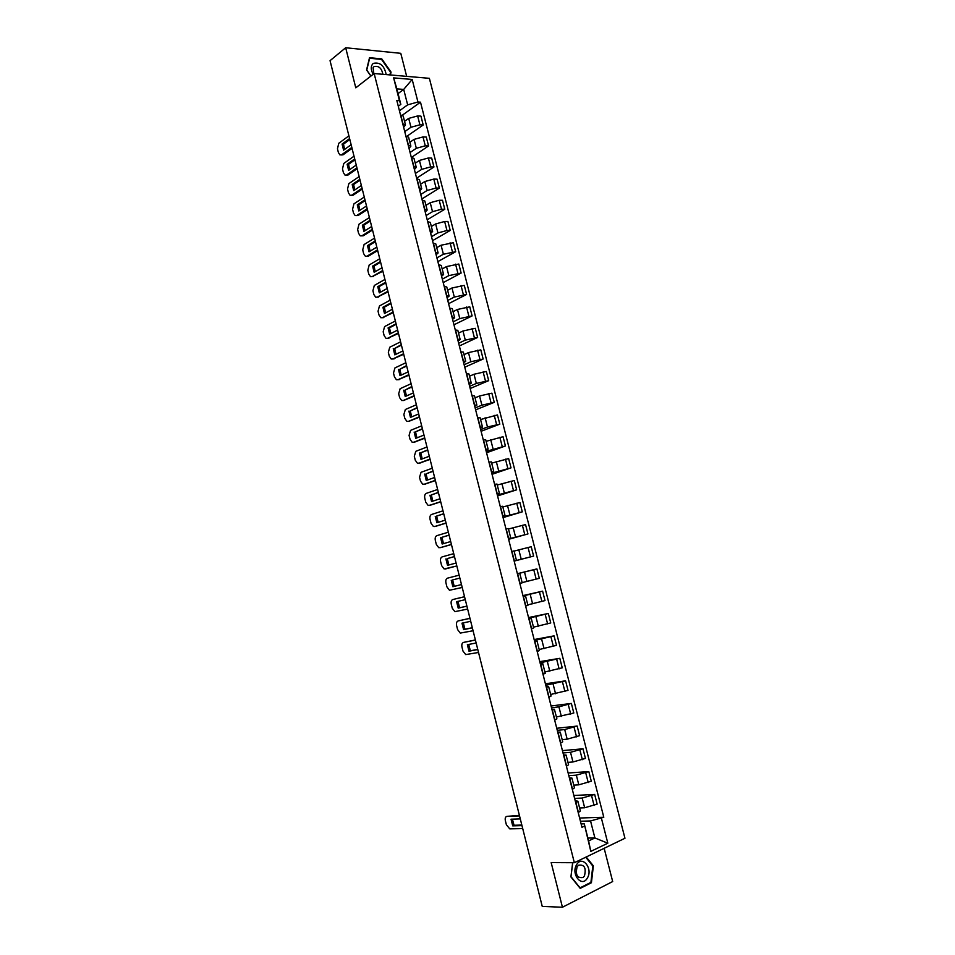 <?xml version="1.0" encoding="UTF-8"?>
<svg xmlns="http://www.w3.org/2000/svg" width="955" height="955" viewBox="0 0 955 955"><rect width="100%" height="100%" fill="white"/><g stroke="black" fill="none" stroke-linecap="round" stroke-linejoin="round"><path stroke-width="1.43" d="M406.675 76.364L400.778 53.325L345.674 47.75L330.048 60.666L542.237 906.391L562.435 907.25L612.68 881.549L604.169 848.303M574.349 862.711L624.952 838.263L429.38 78.322L374.157 73.547L574.349 862.711L551.166 862.592L562.435 907.25M345.674 47.75L355.785 87.824L374.157 73.547M579.578 807.966L584.663 807.763L597.15 804.122L594.667 794.429L582.192 798.046L574.612 798.416M575.232 800.839L577.859 801.197L575.925 802.666L578.432 812.502L580.354 810.986L577.87 801.233M573.871 795.491L594.667 794.429M573.764 785.129L578.814 784.831L591.288 781.238L588.817 771.58L576.343 775.15L568.822 775.651M572.308 789.367L574.456 787.863L571.973 778.134M568.141 773.013L588.817 771.58M569.371 777.848L571.973 778.098L569.813 779.567M567.962 762.365L572.976 761.971L585.451 758.425L582.98 748.792L570.517 752.313L563.032 752.958M566.411 766.22L568.583 764.812L566.112 755.107M562.435 750.618L582.98 748.792M563.534 754.916L566.1 755.071L563.928 756.444M562.173 739.659L567.163 739.17L579.625 735.672L577.154 726.075L564.703 729.548L557.266 730.336M560.537 743.133L562.722 741.82L560.251 732.139L558.054 733.392M556.741 728.271L577.154 726.075M557.708 732.043L560.251 732.115M556.395 717.026L573.812 713.003L571.353 703.417L558.914 706.855L551.524 707.774M554.676 720.13L556.884 718.9L554.413 709.255M551.071 705.996L571.353 703.417M551.894 709.255L554.413 709.231L552.193 710.413M550.653 694.464L568.022 690.381L565.575 680.831L545.794 685.284M548.827 697.186L551.059 696.052L548.6 686.43L546.356 687.493M545.412 683.792L565.575 680.831M546.105 686.526L548.6 686.406M544.911 671.962L562.244 667.832L559.809 658.317L540.076 662.854M543.001 674.314L545.245 673.275L542.798 663.677L540.542 664.656M539.766 661.648L559.809 658.317M540.339 663.856L542.798 663.653M539.193 649.519L556.49 645.353L554.055 635.863L534.382 640.495M537.188 651.501L539.456 650.558L537.02 640.984L534.74 641.879M534.143 639.564L554.055 635.863M534.585 641.271L537.008 640.972M533.487 627.16L550.749 622.947L548.325 613.48L528.7 618.195M531.398 628.76L533.69 627.913L531.255 618.363M528.533 617.551L548.325 613.48M528.843 618.745L531.243 618.363L528.951 619.162M527.805 604.849L545.019 600.588L542.607 591.157L523.042 595.968M525.62 606.091L527.924 605.339L525.501 595.813L523.185 596.529M522.946 595.598L542.607 591.157M523.113 596.278L525.501 595.801M522.134 582.61L539.312 578.312L536.901 568.905L517.395 573.8M519.866 583.493L522.194 582.825L519.771 573.322L517.431 573.943M517.371 573.704L536.901 568.905M517.419 573.883L519.771 573.322M514.148 561.039L533.618 556.096L531.219 546.714L514.1 551.083M514.124 560.955L516.464 560.382L514.124 560.991M514.16 561.098L533.618 556.096M516.464 560.382L514.053 550.904L511.701 551.441M508.526 538.978L527.948 533.941L525.548 524.582L508.466 528.998M508.394 538.489L510.758 537.999L508.454 538.704M508.609 539.312L527.948 533.941M510.758 537.999L508.358 528.557L505.983 528.998M502.915 516.977L522.289 511.844L519.902 502.521L502.855 506.986M502.688 516.082L505.076 515.688L502.784 516.476M503.07 517.586L522.289 511.844M505.076 515.688L502.676 506.269L500.277 506.627M497.328 495.036L516.655 489.831L514.268 480.532L497.257 485.033M496.994 493.747L499.405 493.437L497.149 494.32M497.555 495.92L516.655 489.831M499.405 493.437L497.006 484.054L494.595 484.316M491.753 473.167L511.021 467.866L508.657 458.591L491.682 463.139M491.324 471.472L493.747 471.257L491.515 472.224M492.052 474.313L511.021 467.866M493.747 471.245L491.359 461.898L488.924 462.077M486.202 451.357L505.422 445.973L503.046 436.721L486.119 441.317M485.665 449.268L488.112 449.148L485.904 450.187M486.561 452.765L505.422 445.973M488.112 449.125L485.725 439.801L483.278 439.897M480.663 429.607L487.48 427.004L499.823 424.139L497.46 414.924L480.568 419.543M480.031 427.124L482.49 427.088L480.305 428.222M481.081 431.29L499.823 424.139M482.49 427.076L480.114 417.777L477.643 417.777M475.136 407.928L481.905 405.183L494.248 402.365L491.897 393.174L479.553 395.979L475.041 397.853M474.408 405.051L476.879 405.099L474.731 406.317M475.626 409.862L494.248 402.365M476.879 405.075L474.516 395.824L472.033 395.728M469.621 386.309L476.354 383.433L488.685 380.663L486.346 371.495L474.014 374.253L469.514 376.21M468.798 383.039L471.293 383.182L469.168 384.483M470.182 388.506L488.685 380.663M471.293 383.158L468.941 373.918L466.434 373.751M464.13 364.75L470.815 361.754L483.146 359.02L480.807 349.876L468.487 352.598L464.023 354.639M463.199 361.097L465.718 361.324L463.617 362.709M464.763 367.209L483.146 359.02M465.718 361.288L463.366 352.085L460.847 351.834M458.663 343.251L465.3 340.123L477.619 337.437L475.292 328.317L462.972 330.991L458.531 333.128M457.636 339.216L460.167 339.526L458.078 340.995M459.355 345.973L477.619 337.437M460.155 339.491L457.815 330.323L455.272 329.976M453.195 321.811L459.797 318.564L472.104 315.914L469.776 306.83L457.469 309.456L453.064 311.676M452.073 317.394L454.628 317.788L452.563 319.34M453.959 324.796L472.104 315.914M454.616 317.752L452.288 308.62L449.721 308.19M447.752 300.443L454.305 297.065L466.613 294.45L464.297 285.402L451.99 287.992L447.608 290.284M446.534 295.644L449.101 296.122L447.071 297.757M448.575 303.678L466.613 294.45M449.089 296.086L446.773 286.978L444.194 286.452M442.32 279.123L448.838 275.625L461.134 273.058L458.818 264.022L446.522 266.576L442.177 268.952M441.007 273.954L443.598 274.515L441.58 276.234M443.216 282.608L461.134 273.058M443.586 274.467L441.27 265.394L438.667 264.798M436.913 257.874L443.383 254.245L455.666 251.726L453.362 242.713L441.079 245.22L436.757 247.679M435.492 252.323L438.106 252.968L436.113 254.77M437.856 261.61L455.666 251.726M438.094 252.92L435.778 243.871L433.164 243.191M431.505 236.673L437.939 232.936L446.952 230.501L450.223 230.453L447.919 221.465L444.648 221.5L435.647 223.936L431.35 226.478M430.001 230.752L432.627 231.492L430.669 233.366M432.531 240.672L450.223 230.453M432.615 231.444L430.311 222.419L427.685 221.656M426.121 215.544L432.52 211.676L441.508 209.241L444.791 209.241L442.487 200.287L439.216 200.263L430.228 202.711L425.954 205.325M424.521 209.252L427.171 210.064L425.226 212.034M427.207 219.793L444.791 209.241M427.148 210.016L424.856 201.028L422.206 200.18M420.761 194.474L427.1 190.487L436.089 188.04L439.372 188.087L437.08 179.158L433.797 179.086L424.82 181.534L420.582 184.243M419.054 187.813L421.716 188.708L419.806 190.749M421.907 198.974L439.372 188.087M421.704 188.66L419.424 179.695L416.75 178.764M415.401 173.464L421.716 169.357L430.669 166.898L433.964 166.994L431.684 158.088L428.389 157.981L419.436 160.428L415.222 163.221M413.611 166.433L416.296 167.412L414.398 169.536M416.607 178.203L433.964 166.994M416.273 167.352L414.004 158.423L411.319 157.408M410.065 152.514L416.332 148.288L425.285 145.829L428.58 145.96L426.3 137.078L423.005 136.923L414.064 139.382L409.874 142.247M408.179 145.112L410.877 146.175L409.015 148.371M411.462 157.408L428.58 145.96M410.865 146.115L408.597 137.21L405.887 136.123M404.741 131.611L410.972 127.266L419.902 124.807L423.208 124.986L420.94 116.14L417.633 115.937L408.704 118.396L404.55 121.345M402.771 123.864L405.481 124.998L403.643 127.278M406.985 136.219L423.208 124.986M405.469 124.938L403.201 116.056L400.479 114.886M587.886 838.06L594.893 837.953L590.548 820.942L580.425 821.24M581.106 823.914L584.257 823.831L588.614 840.925L594.893 837.953L607.822 843.205L590.811 851.383L584.257 823.831M398.08 93.578L403.702 89.412L396.874 88.887L400.825 104.393L399.441 100.705L396.826 100.514L581.965 827.281L584.388 826.171M399.441 100.705L393.627 77.88L412.178 79.456L417.944 102.006L407.654 104.847L403.702 89.412L412.178 79.456M590.548 820.942L603.799 817.253L420.498 102.185L417.944 102.006M601.447 818.34L607.822 843.205M572.642 862.699L570.911 876.929L580.21 888.377L591.42 882.73L593.365 865.875L586.215 856.981M390.404 74.956L391.073 72.114L381.785 58.888L369.513 57.706L366.565 69.954L370.898 76.078M399.441 110.78L407.654 104.847M400.825 104.393L398.283 106.244M579.613 818.017L603.799 817.253M402.294 115.209L420.498 102.185M590.811 851.383L588.614 840.925M396.874 88.887L393.627 77.88M592.673 865.863L593.365 865.875M590.262 882.707L591.42 882.73M381.188 59.353L381.785 58.888M390.44 72.592L391.073 72.114M521.824 825.06L514.041 825.263L512.381 819.151M519.532 815.904L507.081 816.346L519.401 815.379M520.284 818.901L511.044 819.199L512.716 825.848L514.041 825.263M521.967 825.598L512.716 825.848M507.081 816.346C505.458 816.656 504.885 818.101 505.35 820.655L506.377 824.738L509.719 828.845L522.719 828.594M587.385 877.991C593.306 868.62 582.144 854.713 576.641 864.681C570.589 874.1 581.965 888.114 587.385 877.991M584.484 875.878C586.346 867.809 584.329 864.263 578.432 865.254L577.13 866.782C575.232 874.828 577.226 878.385 583.123 877.466L584.484 875.878M570.935 876.75L572.773 862.699M585.725 857.22L592.816 866.042L590.918 882.372L580.067 887.84L571.054 876.75M386.178 74.585C384.34 65.62 380.042 61.896 373.274 63.4C370.624 65.907 370.6 69.536 373.202 74.287M382.883 74.299C381.654 68.139 378.705 65.573 374.05 66.599L373.107 67.745L373.847 73.786M366.72 70.169L369.645 58.255L381.534 59.389L390.523 72.21L389.903 74.908M370.97 76.018L366.792 70.109M477.751 649.4L470.349 650.785L468.726 644.434M475.423 640.077L463.581 642.393L475.387 639.946M476.151 643.002L467.365 644.697L469.001 651.191L470.349 650.785M477.798 649.555L469.001 651.191M463.581 642.393C462.041 642.954 461.504 644.494 461.969 647.024L462.96 651.024L465.706 654.593L478.527 652.48M472.319 627.722L464.954 629.25L463.33 622.863M469.967 618.374L458.209 620.917L469.956 618.291M470.708 621.299L461.981 623.161L463.605 629.643L464.954 629.25M472.343 627.829L463.605 629.643M458.209 620.917C456.681 621.514 456.144 623.078 456.609 625.597L457.6 629.584L460.274 633.081L473.083 630.754M466.9 606.115L459.582 607.774L457.958 601.364M464.548 596.744L452.849 599.513L464.536 596.708M465.276 599.656L456.597 601.686L458.221 608.144L459.582 607.774M466.911 606.162L458.221 608.144M452.849 599.513C451.333 600.134 450.808 601.71 451.273 604.229L452.264 608.204L454.867 611.642L467.64 609.075M451.238 580.27L452.861 586.716L461.492 584.567L454.222 586.358L452.61 579.924L459.856 578.073L452.61 579.924M459.128 575.173L447.513 578.157C446.009 578.814 445.484 580.401 445.949 582.92L446.928 586.883L449.471 590.262L462.22 587.468M452.861 586.716L454.222 586.358M454.473 556.598L447.262 558.591L448.85 564.978M456.824 565.957L444.099 568.941L441.616 565.611L440.637 561.671C440.171 559.153 440.685 557.553 442.189 556.872L453.732 553.661M454.461 556.55L447.262 558.591M456.084 563.032L447.501 565.336L445.901 558.914M456.812 565.921L445.233 569.013M449.101 535.182L441.938 537.307L443.502 543.634M451.44 544.517L441.091 547.478M449.077 535.087L441.938 537.307M450.7 541.545L442.177 544.028L440.565 537.617M448.349 532.21L436.877 535.648C435.385 536.352 434.871 537.963 435.337 540.482L436.316 544.41L438.739 547.681L441.282 547.43M451.417 544.434L439.909 547.752M443.741 513.838L436.626 516.094L438.166 522.361M446.081 523.137L435.683 526.312M443.705 513.695L436.626 516.094M445.328 520.129L436.853 522.767L435.253 516.38M442.989 510.818L431.588 514.47C430.108 515.211 429.595 516.846 430.06 519.353L431.039 523.268L433.391 526.48L435.981 526.253M446.045 523.006L434.609 526.539M438.405 492.541L431.326 494.941L432.842 501.148M440.733 501.817L430.287 505.207M438.357 492.35L431.326 494.941M439.969 498.773L431.553 501.578L429.953 495.203M437.629 489.485L426.312 493.365C424.832 494.129 424.33 495.776 424.796 498.271L425.763 502.187L428.067 505.338L430.693 505.123M440.685 501.65L429.32 505.398M433.069 471.304L426.049 473.847L427.53 479.995M435.396 480.556L424.903 484.161M433.009 471.066L426.049 473.847M434.62 477.476L426.252 480.449L424.665 474.086M432.293 468.213L421.048 472.307L419.543 477.261L420.51 481.165L422.755 484.257L425.429 484.066M435.337 480.341L424.044 484.316M427.756 450.127L420.773 452.801L422.229 458.901M430.072 459.355L419.532 463.163M427.685 449.853L420.773 452.801M429.296 456.239L420.988 459.367L419.4 453.028M426.981 447L415.795 451.321L414.303 456.311L415.27 460.203L417.454 463.247L420.164 463.056M430.013 459.092L418.791 463.282M422.468 429.022L415.521 431.827L416.953 437.856M424.772 438.214L414.183 442.225M422.385 428.688L415.521 431.827M423.984 435.062L415.723 438.357L414.136 432.03M421.668 425.846L410.555 430.383L409.074 435.408L410.053 439.288L412.178 442.284L414.924 442.105M424.689 437.903L413.539 442.32M417.18 407.964L410.292 410.901L411.689 416.881M419.484 417.132L408.847 421.334M417.084 407.594L410.292 410.901M418.684 413.945L410.471 417.395L408.895 411.092M416.38 404.753L405.338 409.504L403.87 414.565L404.836 418.433L406.914 421.382L409.695 421.215M419.388 416.786L408.31 421.406M411.915 386.966L405.063 390.046L406.448 395.967M414.207 396.11L403.535 400.503M411.808 386.548L405.063 390.046M413.396 392.887L405.242 396.492L403.667 390.213M411.104 383.719L400.133 388.685L398.677 393.782L399.644 397.65L401.661 400.527L404.49 400.384M414.112 395.716L403.106 400.563M406.663 366.028L399.858 369.239L401.207 375.1M408.943 375.148L398.223 379.732M406.544 365.574L399.858 369.239M408.131 371.889L400.026 375.649L398.462 369.382M405.839 362.745L394.94 367.926L393.496 373.059L394.463 376.915L396.432 379.744L399.286 379.613M408.836 374.706L397.901 379.768M401.422 345.149L394.654 348.491L395.991 354.305M403.702 354.245L392.947 359.008M401.291 344.648L394.654 348.491M402.879 350.939L394.821 354.866L393.257 348.623M400.587 341.83L389.759 347.226L388.339 352.395L389.294 356.227L391.216 359.02L394.105 358.889M403.583 353.756L392.708 359.032M396.194 324.33L389.473 327.804L390.786 333.558M398.474 333.402L387.67 338.333M396.062 323.781L388.076 327.911L389.473 327.804M397.638 330.06L389.64 334.143L388.076 327.911M395.358 320.976L384.602 326.574L383.182 331.779L384.137 335.611L386.011 338.345L388.936 338.225M398.342 332.865L387.539 338.345M390.989 303.559L384.316 307.164L385.593 312.87M393.257 312.607L382.43 317.729M390.834 302.974L382.907 307.259L384.316 307.164M392.41 309.241L384.471 313.479L382.907 307.259M390.141 300.18L379.445 305.982L378.049 311.235L379.004 315.043L380.83 317.74L383.791 317.621M393.114 312.034L382.382 317.729M385.796 282.859L379.159 286.596L380.424 292.242M388.052 291.872L377.213 297.172L378.646 297.077M385.629 282.226L377.75 286.667L379.159 286.596M387.205 288.47L379.302 292.863L377.75 286.667M384.937 279.433L374.312 285.45L372.928 290.738L373.871 294.534L375.661 297.184L377.237 297.16L387.897 291.263M380.615 262.207L374.026 266.075L375.255 271.674M382.871 271.208L372.044 276.687M380.436 261.527L372.617 266.123L374.026 266.075M382 267.758L374.157 272.306L372.617 266.123M379.744 258.745L369.191 264.977L367.818 270.289L368.761 274.085L370.504 276.687L373.512 276.592M382.704 270.54L372.116 276.652M375.446 241.615L368.905 245.614L370.11 251.153M377.691 250.592L368.403 256.155L366.887 256.262M375.267 240.899L367.484 245.638L368.905 245.614M376.819 247.106L369.036 251.81L367.484 245.638M374.563 238.129L364.082 244.552L362.721 249.912L363.664 253.696L365.359 256.25L368.403 256.155M377.523 249.888L366.995 256.203M370.289 221.083L363.783 225.201L364.989 230.692M372.534 230.024L363.306 235.778L361.742 235.885M370.098 220.319L362.375 225.213L363.783 225.201M371.65 226.514L363.915 231.361L362.375 225.213M369.406 217.549L358.996 224.186L357.648 229.582L358.591 233.354L360.238 235.861L363.306 235.778M372.355 229.284L361.897 235.801M365.156 200.61L358.698 204.847L359.868 210.291M367.389 209.527L358.221 215.46L356.621 215.567M364.953 199.798L357.277 204.847L358.698 204.847M366.505 205.982L358.817 210.983L357.277 204.847M364.261 197.04L353.911 203.881L352.574 209.3L353.517 213.072L355.129 215.532L358.221 215.46M367.198 208.739L356.812 215.46M360.035 180.185L353.613 184.554L354.759 189.95M362.267 189.078L353.159 195.19L351.512 195.309M359.82 179.337L352.192 184.542L353.613 184.554M361.36 185.497L353.72 190.654L352.192 184.542M359.128 176.591L348.85 183.623L347.525 189.078L348.456 192.838L350.031 195.262L353.159 195.19M362.052 188.254L351.738 195.178M354.926 159.819L348.539 164.32L349.673 169.656M357.146 168.689L348.098 174.98L346.414 175.099M354.699 158.924L347.119 164.284L348.539 164.32M356.239 165.072L348.647 170.372L347.119 164.284M354.007 156.19L343.8 163.436L342.487 168.916L343.418 172.664L344.958 175.052L348.098 174.98M356.931 167.817L346.677 174.944M349.828 139.514L343.49 144.133L344.6 149.422M352.049 148.359L343.06 154.817L341.329 154.949M349.59 138.582L342.069 144.074L343.49 144.133M351.13 144.706L343.585 150.162L342.069 144.074M348.909 135.849L338.762 143.286L337.461 148.813L338.392 152.549L339.896 154.889L343.06 154.817M351.822 147.44L341.627 154.77M408.704 118.396L410.972 127.266M414.064 139.382L416.332 148.288M419.436 160.428L421.716 169.357M424.82 181.534L427.1 190.487M430.228 202.711L432.52 211.676M435.647 223.936L437.939 232.936M441.079 245.22L443.383 254.245M446.522 266.576L448.838 275.625M451.99 287.992L454.305 297.065M457.469 309.456L459.797 318.564M462.972 330.991L465.3 340.123M468.487 352.598L470.815 361.754M474.014 374.253L476.354 383.433M479.553 395.979L481.905 405.183M485.116 417.765L487.48 427.004M490.691 439.61L493.055 448.874M496.29 461.528L498.665 470.815M501.9 483.505L504.276 492.816M507.523 505.541L509.91 514.888M513.169 527.649L515.557 537.02M518.828 549.817L521.227 559.224M524.498 572.057L526.909 581.488M530.192 594.356L532.604 603.811M535.898 616.727L538.322 626.205M541.628 639.158L544.052 648.66M547.37 661.648L549.805 671.198M553.136 684.222L555.571 693.784M558.914 706.855L561.361 716.441M564.703 729.548L567.163 739.17M570.517 752.313L572.976 761.971M576.343 775.15L578.814 784.831M582.192 798.046L584.663 807.763M406.114 136.123L408.406 145.124M411.533 157.42L413.837 166.445M416.977 178.764L419.281 187.813M422.432 200.18L424.748 209.252M427.9 221.656L430.216 230.752M433.391 243.191L435.719 252.311M438.894 264.786L441.222 273.942M444.409 286.44L446.749 295.632M449.948 308.167L452.288 317.382M455.499 329.964L457.851 339.192M461.062 351.81L463.426 361.074M466.649 373.727L469.012 383.015M472.248 395.704L474.623 405.027M477.858 417.753L480.246 427.1M483.493 439.861L485.88 449.232M489.139 462.029L491.538 471.436M494.809 484.269L497.209 493.699M500.492 506.58L502.903 516.034M506.198 528.951L508.609 538.441M511.904 551.393L514.339 560.907M517.646 573.895L520.069 583.433M523.388 596.469L525.835 606.031M529.165 619.103L531.601 628.7M534.943 641.808L537.402 651.441M540.745 664.585L543.204 674.242M546.57 687.421L549.03 697.114M552.408 710.341L554.879 720.046M558.257 733.321L560.74 743.062M564.13 756.36L566.625 766.137M570.016 779.483L572.523 789.284M400.706 114.898L402.986 123.875M423.005 136.923L425.285 145.829M428.389 157.981L430.669 166.898M433.797 179.086L436.089 188.04M439.216 200.263L441.508 209.241M444.648 221.5L446.952 230.501M450.092 242.797L452.407 251.822M455.559 264.153L457.875 273.202M461.038 285.569L463.366 294.653M466.541 307.044L468.869 316.153M472.057 328.592L474.384 337.724M477.584 350.199L479.923 359.355M483.123 371.865L485.474 381.045M488.685 393.591L491.037 402.795M494.26 415.377L496.624 424.617M499.859 437.235L502.223 446.498M505.458 459.152L507.845 468.451M511.092 481.141L513.48 490.464M516.727 503.19L519.126 512.537M522.385 525.298L524.784 534.669M528.067 547.478L530.467 556.872M533.761 569.717L536.173 579.148M539.468 592.028L541.891 601.483M545.186 614.399L547.621 623.878M550.928 636.842L553.363 646.356M556.693 659.344L559.129 668.882M562.471 681.918L564.918 691.48M568.261 704.551L570.72 714.149M574.074 727.256L576.534 736.878M579.9 750.033L582.371 759.691M585.749 772.87L588.22 782.551M591.611 795.778L594.094 805.495M417.633 115.937L419.902 124.807M578.611 877.382L583.123 877.466"/></g></svg>

